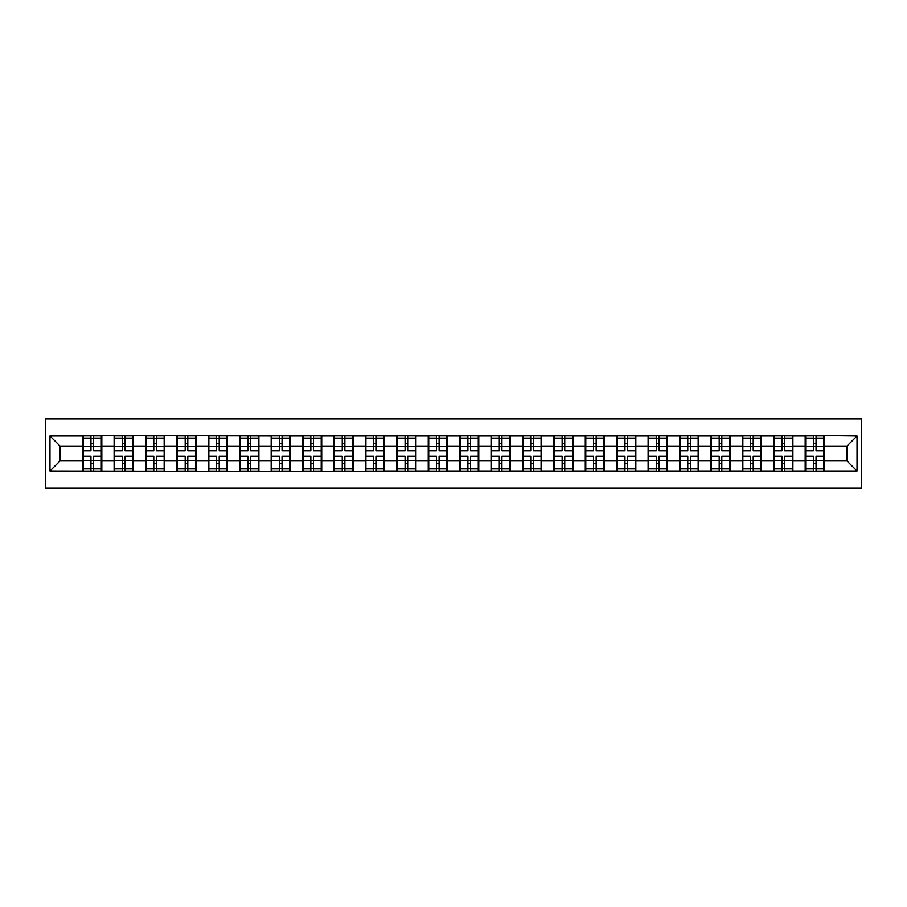 <?xml version="1.0" encoding="UTF-8"?>
<svg xmlns="http://www.w3.org/2000/svg" width="907" height="907" viewBox="0 0 907 907"><rect width="100%" height="100%" fill="white"/><g stroke="black" fill="none" stroke-linecap="round" stroke-linejoin="round"><path stroke-width="1.36" d="M45.35 488.034L861.65 488.034L861.65 418.966L45.35 418.966L45.35 488.034M846.957 460.949L846.957 446.051L824.293 446.051L824.293 460.949L846.957 460.949L857.024 471.016L857.024 435.984L805.167 435.383L805.167 446.051L792.888 446.051L792.888 460.949L805.167 460.949L805.167 446.051M857.024 471.016L824.293 471.016L824.293 471.617L805.167 471.617L805.167 471.016L792.888 471.016L792.888 471.617L773.762 471.617L773.762 471.016L761.472 471.016L761.472 471.617L742.345 471.617L742.345 471.016L730.067 471.016L730.067 471.617L710.929 471.617L710.929 471.016L698.651 471.016L698.651 471.617L679.524 471.617L679.524 471.016L667.235 471.016L667.235 471.617L648.108 471.617L648.108 471.016L635.83 471.016L635.83 471.617L616.703 471.617L616.703 471.016L604.413 471.016L604.413 471.617L585.287 471.617L585.287 471.016L573.009 471.016L573.009 471.617L553.871 471.617L553.871 471.016L541.592 471.016L541.592 471.617L522.466 471.617L522.466 471.016L510.188 471.016L510.188 471.617L491.05 471.617L491.05 471.016L478.771 471.016L478.771 471.617L459.645 471.617L459.645 471.016L447.355 471.016L447.355 471.617L428.229 471.617L428.229 471.016L415.95 471.016L415.95 471.617L396.812 471.617L396.812 471.016L384.534 471.016L384.534 471.617L49.976 471.016L49.976 435.984L82.707 435.984L82.707 446.051L60.043 446.051L60.043 460.949L82.707 460.949L82.707 446.051M805.167 435.984L792.888 435.984L792.888 435.383L773.762 435.383L773.762 435.984L761.472 435.984L761.472 435.383L742.345 435.383L742.345 435.984L730.067 435.984L730.067 435.383L710.929 435.383L710.929 435.984L698.651 435.984L698.651 435.383L679.524 435.383L679.524 435.984L667.235 435.984L667.235 435.383L648.108 435.383L648.108 435.984L635.83 435.984L635.83 435.383L616.703 435.383L616.703 435.984L604.413 435.984L604.413 435.383L585.287 435.383L585.287 435.984L573.009 435.984L573.009 435.383L553.871 435.383L553.871 435.984L541.592 435.984L541.592 435.383L522.466 435.383L522.466 435.984L510.188 435.984L510.188 435.383L491.05 435.383L491.05 435.984L478.771 435.984L478.771 435.383L459.645 435.383L459.645 435.984L447.355 435.984L447.355 435.383L428.229 435.383L428.229 435.984L415.95 435.984L415.95 435.383L396.812 435.383L396.812 435.984L384.534 435.984L384.534 435.383L365.408 435.383L365.408 435.984L353.129 435.984L353.129 435.383L333.991 435.383L333.991 435.984L321.713 435.984L321.713 435.383L302.587 435.383L302.587 435.984L290.297 435.984L290.297 435.383L271.17 435.383L271.17 435.984L82.707 435.383L82.707 435.984M805.167 460.949L805.167 471.016M792.888 460.949L792.888 471.016M792.888 435.984L792.888 446.051M761.472 460.949L773.762 460.949L773.762 446.051L761.472 446.051L761.472 471.016M773.762 460.949L773.762 471.016M773.762 435.984L773.762 446.051M761.472 435.984L761.472 446.051M730.067 460.949L742.345 460.949L742.345 446.051L730.067 446.051L730.067 471.016M742.345 460.949L742.345 471.016M742.345 435.984L742.345 446.051M730.067 435.984L730.067 446.051M698.651 460.949L710.929 460.949L710.929 446.051L698.651 446.051L698.651 471.016M710.929 460.949L710.929 471.016M710.929 435.984L710.929 446.051M698.651 435.984L698.651 446.051M667.235 460.949L679.524 460.949L679.524 446.051L667.235 446.051L667.235 471.016M679.524 460.949L679.524 471.016M679.524 435.984L679.524 446.051M667.235 435.984L667.235 446.051M635.83 460.949L648.108 460.949L648.108 446.051L635.83 446.051L635.83 471.016M648.108 460.949L648.108 471.016M648.108 435.984L648.108 446.051M635.83 435.984L635.83 446.051M604.413 460.949L616.703 460.949L616.703 446.051L604.413 446.051L604.413 471.016M616.703 460.949L616.703 471.016M616.703 435.984L616.703 446.051M604.413 435.984L604.413 446.051M573.009 460.949L585.287 460.949L585.287 446.051L573.009 446.051L573.009 471.016M585.287 460.949L585.287 471.016M585.287 435.984L585.287 446.051M573.009 435.984L573.009 446.051M541.592 460.949L553.871 460.949L553.871 446.051L541.592 446.051L541.592 471.016M553.871 460.949L553.871 471.016M553.871 435.984L553.871 446.051M541.592 435.984L541.592 446.051M510.188 460.949L522.466 460.949L522.466 446.051L510.188 446.051L510.188 471.016M522.466 460.949L522.466 471.016M522.466 435.984L522.466 446.051M510.188 435.984L510.188 446.051M478.771 460.949L491.05 460.949L491.05 446.051L478.771 446.051L478.771 471.016M491.05 460.949L491.05 471.016M491.05 435.984L491.05 446.051M478.771 435.984L478.771 446.051M447.355 460.949L459.645 460.949L459.645 446.051L447.355 446.051L447.355 471.016M459.645 460.949L459.645 471.016M459.645 435.984L459.645 446.051M447.355 435.984L447.355 446.051M415.95 460.949L428.229 460.949L428.229 446.051L415.95 446.051L415.95 471.016M428.229 460.949L428.229 471.016M428.229 435.984L428.229 446.051M415.95 435.984L415.95 446.051M384.534 460.949L396.812 460.949L396.812 446.051L384.534 446.051L384.534 471.016M396.812 460.949L396.812 471.016M396.812 435.984L396.812 446.051M384.534 435.984L384.534 446.051M353.129 460.949L365.408 460.949L365.408 446.051L353.129 446.051L353.129 471.016M365.408 460.949L365.408 471.016M365.408 435.984L365.408 446.051M353.129 435.984L353.129 446.051M321.713 460.949L333.991 460.949L333.991 446.051L321.713 446.051L321.713 471.016M333.991 460.949L333.991 471.016M333.991 435.984L333.991 446.051M321.713 435.984L321.713 446.051M290.297 460.949L302.587 460.949L302.587 446.051L290.297 446.051L290.297 471.016M302.587 460.949L302.587 471.016M302.587 435.984L302.587 446.051M290.297 435.984L290.297 446.051M258.892 460.949L271.17 460.949L271.17 446.051L258.892 446.051L258.892 471.016M271.17 460.949L271.17 471.016M271.17 435.984L271.17 446.051M258.892 435.984L258.892 446.051M227.476 460.949L239.765 460.949L239.765 446.051L227.476 446.051L227.476 471.016M239.765 460.949L239.765 471.016M239.765 435.984L239.765 446.051M227.476 435.984L227.476 446.051M196.071 460.949L208.349 460.949L208.349 446.051L196.071 446.051L196.071 471.016M208.349 460.949L208.349 471.016M208.349 435.984L208.349 446.051M196.071 435.984L196.071 446.051M164.655 460.949L176.933 460.949L176.933 446.051L164.655 446.051L164.655 471.016M176.933 460.949L176.933 471.016M176.933 435.984L176.933 446.051M164.655 435.984L164.655 446.051M133.238 460.949L145.528 460.949L145.528 446.051L133.238 446.051L133.238 471.016M145.528 460.949L145.528 471.016M145.528 435.984L145.528 446.051M133.238 435.984L133.238 446.051M101.833 460.949L114.112 460.949L114.112 446.051L101.833 446.051L101.833 471.016M114.112 460.949L114.112 471.016M114.112 435.984L114.112 446.051M101.833 435.984L101.833 446.051M82.707 460.949L82.707 471.016M60.043 460.949L49.976 471.016M49.976 435.984L60.043 446.051M824.293 460.949L824.293 471.016M824.293 435.984L824.293 446.051M857.024 435.984L846.957 446.051M83.206 446.357L90.961 446.357L90.961 435.882L83.206 435.882L83.206 456.221L90.961 456.221L90.961 460.643L93.58 460.62L93.58 456.221L101.323 456.221L101.323 435.882L93.58 435.882L93.58 438.092L101.323 438.092M90.961 443.444L93.58 443.444M93.58 438.398L90.961 438.398M83.206 450.779L90.961 450.779L90.961 446.357L93.58 446.38L93.58 450.779L101.323 450.779M83.206 438.092L90.961 438.092M90.961 468.602L93.58 468.602M90.961 463.556L93.58 463.556M83.206 471.118L90.961 471.118L90.961 468.908L83.206 468.908L83.206 471.118M83.206 456.221L83.206 460.643L90.961 460.643L90.961 468.908M83.206 460.643L83.206 468.908M101.323 456.221L101.323 471.118L93.58 471.118L93.58 468.908L101.323 468.908M101.323 460.643L93.58 460.643L93.58 468.908M101.323 446.357L93.58 446.357L93.58 438.092M114.622 446.357L122.366 446.357L122.366 435.882L114.622 435.882L114.622 456.221L122.366 456.221L122.366 460.643L124.985 460.62L124.985 456.221L132.739 456.221L132.739 435.882L124.985 435.882L124.985 438.092L132.739 438.092M122.366 443.444L124.985 443.444M124.985 438.398L122.366 438.398M114.622 450.779L122.366 450.779L122.366 446.357L124.985 446.38L124.985 450.779L132.739 450.779M114.622 438.092L122.366 438.092M122.366 468.602L124.985 468.602M122.366 463.556L124.985 463.556M114.622 471.118L122.366 471.118L122.366 468.908L114.622 468.908L114.622 471.118M114.622 456.221L114.622 460.643L122.366 460.643L122.366 468.908M114.622 460.643L114.622 468.908M132.739 456.221L132.739 471.118L124.985 471.118L124.985 468.908L132.739 468.908M132.739 460.643L124.985 460.643L124.985 468.908M132.739 446.357L124.985 446.357L124.985 438.092M146.027 446.357L153.782 446.357L153.782 435.882L146.027 435.882L146.027 456.221L153.782 456.221L153.782 460.643L156.401 460.62L156.401 456.221L164.156 456.221L164.156 435.882L156.401 435.882L156.401 438.092L164.156 438.092M153.782 443.444L156.401 443.444M156.401 438.398L153.782 438.398M146.027 450.779L153.782 450.779L153.782 446.357L156.401 446.38L156.401 450.779L164.156 450.779M146.027 438.092L153.782 438.092M153.782 468.602L156.401 468.602M153.782 463.556L156.401 463.556M146.027 471.118L153.782 471.118L153.782 468.908L146.027 468.908L146.027 471.118M146.027 456.221L146.027 460.643L153.782 460.643L153.782 468.908M146.027 460.643L146.027 468.908M164.156 456.221L164.156 471.118L156.401 471.118L156.401 468.908L164.156 468.908M164.156 460.643L156.401 460.643L156.401 468.908M164.156 446.357L156.401 446.357L156.401 438.092M177.443 446.357L185.187 446.357L185.187 435.882L177.443 435.882L177.443 456.221L185.187 456.221L185.187 460.643L187.806 460.62L187.806 456.221L195.561 456.221L195.561 435.882L187.806 435.882L187.806 438.092L195.561 438.092M185.187 443.444L187.806 443.444M187.806 438.398L185.187 438.398M177.443 450.779L185.187 450.779L185.187 446.357L187.806 446.38L187.806 450.779L195.561 450.779M177.443 438.092L185.187 438.092M185.187 468.602L187.806 468.602M185.187 463.556L187.806 463.556M177.443 471.118L185.187 471.118L185.187 468.908L177.443 468.908L177.443 471.118M177.443 456.221L177.443 460.643L185.187 460.643L185.187 468.908M177.443 460.643L177.443 468.908M195.561 456.221L195.561 471.118L187.806 471.118L187.806 468.908L195.561 468.908M195.561 460.643L187.806 460.643L187.806 468.908M195.561 446.357L187.806 446.357L187.806 438.092M208.848 446.357L216.603 446.357L216.603 435.882L208.848 435.882L208.848 456.221L216.603 456.221L216.603 460.643L219.222 460.62L219.222 456.221L226.977 456.221L226.977 435.882L219.222 435.882L219.222 438.092L226.977 438.092M216.603 443.444L219.222 443.444M219.222 438.398L216.603 438.398M208.848 450.779L216.603 450.779L216.603 446.357L219.222 446.38L219.222 450.779L226.977 450.779M208.848 438.092L216.603 438.092M216.603 468.602L219.222 468.602M216.603 463.556L219.222 463.556M208.848 471.118L216.603 471.118L216.603 468.908L208.848 468.908L208.848 471.118M208.848 456.221L208.848 460.643L216.603 460.643L216.603 468.908M208.848 460.643L208.848 468.908M226.977 456.221L226.977 471.118L219.222 471.118L219.222 468.908L226.977 468.908M226.977 460.643L219.222 460.643L219.222 468.908M226.977 446.357L219.222 446.357L219.222 438.092M240.264 446.357L248.019 446.357L248.019 435.882L240.264 435.882L240.264 456.221L248.019 456.221L248.019 460.643L250.638 460.62L250.638 456.221L258.382 456.221L258.382 435.882L250.638 435.882L250.638 438.092L258.382 438.092M248.019 443.444L250.638 443.444M250.638 438.398L248.019 438.398M240.264 450.779L248.019 450.779L248.019 446.357L250.638 446.38L250.638 450.779L258.382 450.779M240.264 438.092L248.019 438.092M248.019 468.602L250.638 468.602M248.019 463.556L250.638 463.556M240.264 471.118L248.019 471.118L248.019 468.908L240.264 468.908L240.264 471.118M240.264 456.221L240.264 460.643L248.019 460.643L248.019 468.908M240.264 460.643L240.264 468.908M258.382 456.221L258.382 471.118L250.638 471.118L250.638 468.908L258.382 468.908M258.382 460.643L250.638 460.643L250.638 468.908M258.382 446.357L250.638 446.357L250.638 438.092M271.681 446.357L279.424 446.357L279.424 435.882L271.681 435.882L271.681 456.221L279.424 456.221L279.424 460.643L282.043 460.62L282.043 456.221L289.798 456.221L289.798 435.882L282.043 435.882L282.043 438.092L289.798 438.092M279.424 443.444L282.043 443.444M282.043 438.398L279.424 438.398M271.681 450.779L279.424 450.779L279.424 446.357L282.043 446.38L282.043 450.779L289.798 450.779M271.681 438.092L279.424 438.092M279.424 468.602L282.043 468.602M279.424 463.556L282.043 463.556M271.681 471.118L279.424 471.118L279.424 468.908L271.681 468.908L271.681 471.118M271.681 456.221L271.681 460.643L279.424 460.643L279.424 468.908M271.681 460.643L271.681 468.908M289.798 456.221L289.798 471.118L282.043 471.118L282.043 468.908L289.798 468.908M289.798 460.643L282.043 460.643L282.043 468.908M289.798 446.357L282.043 446.357L282.043 438.092M303.085 446.357L310.84 446.357L310.84 435.882L303.085 435.882L303.085 456.221L310.84 456.221L310.84 460.643L313.459 460.62L313.459 456.221L321.214 456.221L321.214 435.882L313.459 435.882L313.459 438.092L321.214 438.092M310.84 443.444L313.459 443.444M313.459 438.398L310.84 438.398M303.085 450.779L310.84 450.779L310.84 446.357L313.459 446.38L313.459 450.779L321.214 450.779M303.085 438.092L310.84 438.092M310.84 468.602L313.459 468.602M310.84 463.556L313.459 463.556M303.085 471.118L310.84 471.118L310.84 468.908L303.085 468.908L303.085 471.118M303.085 456.221L303.085 460.643L310.84 460.643L310.84 468.908M303.085 460.643L303.085 468.908M321.214 456.221L321.214 471.118L313.459 471.118L313.459 468.908L321.214 468.908M321.214 460.643L313.459 460.643L313.459 468.908M321.214 446.357L313.459 446.357L313.459 438.092M334.502 446.357L342.245 446.357L342.245 435.882L334.502 435.882L334.502 456.221L342.245 456.221L342.245 460.643L344.864 460.62L344.864 456.221L352.619 456.221L352.619 435.882L344.864 435.882L344.864 438.092L352.619 438.092M342.245 443.444L344.864 443.444M344.864 438.398L342.245 438.398M334.502 450.779L342.245 450.779L342.245 446.357L344.864 446.38L344.864 450.779L352.619 450.779M334.502 438.092L342.245 438.092M342.245 468.602L344.864 468.602M342.245 463.556L344.864 463.556M334.502 471.118L342.245 471.118L342.245 468.908L334.502 468.908L334.502 471.118M334.502 456.221L334.502 460.643L342.245 460.643L342.245 468.908M334.502 460.643L334.502 468.908M352.619 456.221L352.619 471.118L344.864 471.118L344.864 468.908L352.619 468.908M352.619 460.643L344.864 460.643L344.864 468.908M352.619 446.357L344.864 446.357L344.864 438.092M365.906 446.357L373.661 446.357L373.661 435.882L365.906 435.882L365.906 456.221L373.661 456.221L373.661 460.643L376.28 460.62L376.28 456.221L384.035 456.221L384.035 435.882L376.28 435.882L376.28 438.092L384.035 438.092M373.661 443.444L376.28 443.444M376.28 438.398L373.661 438.398M365.906 450.779L373.661 450.779L373.661 446.357L376.28 446.38L376.28 450.779L384.035 450.779M365.906 438.092L373.661 438.092M373.661 468.602L376.28 468.602M373.661 463.556L376.28 463.556M365.906 471.118L373.661 471.118L373.661 468.908L365.906 468.908L365.906 471.118M365.906 456.221L365.906 460.643L373.661 460.643L373.661 468.908M365.906 460.643L365.906 468.908M384.035 456.221L384.035 471.118L376.28 471.118L376.28 468.908L384.035 468.908M384.035 460.643L376.28 460.643L376.28 468.908M384.035 446.357L376.28 446.357L376.28 438.092M397.323 446.357L405.078 446.357L405.078 435.882L397.323 435.882L397.323 456.221L405.078 456.221L405.078 460.643L407.697 460.62L407.697 456.221L415.44 456.221L415.44 435.882L407.697 435.882L407.697 438.092L415.44 438.092M405.078 443.444L407.697 443.444M407.697 438.398L405.078 438.398M397.323 450.779L405.078 450.779L405.078 446.357L407.697 446.38L407.697 450.779L415.44 450.779M397.323 438.092L405.078 438.092M405.078 468.602L407.697 468.602M405.078 463.556L407.697 463.556M397.323 471.118L405.078 471.118L405.078 468.908L397.323 468.908L397.323 471.118M397.323 456.221L397.323 460.643L405.078 460.643L405.078 468.908M397.323 460.643L397.323 468.908M415.44 456.221L415.44 471.118L407.697 471.118L407.697 468.908L415.44 468.908M415.44 460.643L407.697 460.643L407.697 468.908M415.44 446.357L407.697 446.357L407.697 438.092M428.728 446.357L436.482 446.357L436.482 435.882L428.728 435.882L428.728 456.221L436.482 456.221L436.482 460.643L439.101 460.62L439.101 456.221L446.856 456.221L446.856 435.882L439.101 435.882L439.101 438.092L446.856 438.092M436.482 443.444L439.101 443.444M439.101 438.398L436.482 438.398M428.728 450.779L436.482 450.779L436.482 446.357L439.101 446.38L439.101 450.779L446.856 450.779M428.728 438.092L436.482 438.092M436.482 468.602L439.101 468.602M436.482 463.556L439.101 463.556M428.728 471.118L436.482 471.118L436.482 468.908L428.728 468.908L428.728 471.118M428.728 456.221L428.728 460.643L436.482 460.643L436.482 468.908M428.728 460.643L428.728 468.908M446.856 456.221L446.856 471.118L439.101 471.118L439.101 468.908L446.856 468.908M446.856 460.643L439.101 460.643L439.101 468.908M446.856 446.357L439.101 446.357L439.101 438.092M460.144 446.357L467.899 446.357L467.899 435.882L460.144 435.882L460.144 456.221L467.899 456.221L467.899 460.643L470.518 460.62L470.518 456.221L478.272 456.221L478.272 435.882L470.518 435.882L470.518 438.092L478.272 438.092M467.899 443.444L470.518 443.444M470.518 438.398L467.899 438.398M460.144 450.779L467.899 450.779L467.899 446.357L470.518 446.38L470.518 450.779L478.272 450.779M460.144 438.092L467.899 438.092M467.899 468.602L470.518 468.602M467.899 463.556L470.518 463.556M460.144 471.118L467.899 471.118L467.899 468.908L460.144 468.908L460.144 471.118M460.144 456.221L460.144 460.643L467.899 460.643L467.899 468.908M460.144 460.643L460.144 468.908M478.272 456.221L478.272 471.118L470.518 471.118L470.518 468.908L478.272 468.908M478.272 460.643L470.518 460.643L470.518 468.908M478.272 446.357L470.518 446.357L470.518 438.092M491.56 446.357L499.303 446.357L499.303 435.882L491.56 435.882L491.56 456.221L499.303 456.221L499.303 460.643L501.922 460.62L501.922 456.221L509.677 456.221L509.677 435.882L501.922 435.882L501.922 438.092L509.677 438.092M499.303 443.444L501.922 443.444M501.922 438.398L499.303 438.398M491.56 450.779L499.303 450.779L499.303 446.357L501.922 446.38L501.922 450.779L509.677 450.779M491.56 438.092L499.303 438.092M499.303 468.602L501.922 468.602M499.303 463.556L501.922 463.556M491.56 471.118L499.303 471.118L499.303 468.908L491.56 468.908L491.56 471.118M491.56 456.221L491.56 460.643L499.303 460.643L499.303 468.908M491.56 460.643L491.56 468.908M509.677 456.221L509.677 471.118L501.922 471.118L501.922 468.908L509.677 468.908M509.677 460.643L501.922 460.643L501.922 468.908M509.677 446.357L501.922 446.357L501.922 438.092M522.965 446.357L530.72 446.357L530.72 435.882L522.965 435.882L522.965 456.221L530.72 456.221L530.72 460.643L533.339 460.62L533.339 456.221L541.094 456.221L541.094 435.882L533.339 435.882L533.339 438.092L541.094 438.092M530.72 443.444L533.339 443.444M533.339 438.398L530.72 438.398M522.965 450.779L530.72 450.779L530.72 446.357L533.339 446.38L533.339 450.779L541.094 450.779M522.965 438.092L530.72 438.092M530.72 468.602L533.339 468.602M530.72 463.556L533.339 463.556M522.965 471.118L530.72 471.118L530.72 468.908L522.965 468.908L522.965 471.118M522.965 456.221L522.965 460.643L530.72 460.643L530.72 468.908M522.965 460.643L522.965 468.908M541.094 456.221L541.094 471.118L533.339 471.118L533.339 468.908L541.094 468.908M541.094 460.643L533.339 460.643L533.339 468.908M541.094 446.357L533.339 446.357L533.339 438.092M554.381 446.357L562.136 446.357L562.136 435.882L554.381 435.882L554.381 456.221L562.136 456.221L562.136 460.643L564.755 460.62L564.755 456.221L572.498 456.221L572.498 435.882L564.755 435.882L564.755 438.092L572.498 438.092M562.136 443.444L564.755 443.444M564.755 438.398L562.136 438.398M554.381 450.779L562.136 450.779L562.136 446.357L564.755 446.38L564.755 450.779L572.498 450.779M554.381 438.092L562.136 438.092M562.136 468.602L564.755 468.602M562.136 463.556L564.755 463.556M554.381 471.118L562.136 471.118L562.136 468.908L554.381 468.908L554.381 471.118M554.381 456.221L554.381 460.643L562.136 460.643L562.136 468.908M554.381 460.643L554.381 468.908M572.498 456.221L572.498 471.118L564.755 471.118L564.755 468.908L572.498 468.908M572.498 460.643L564.755 460.643L564.755 468.908M572.498 446.357L564.755 446.357L564.755 438.092M585.786 446.357L593.541 446.357L593.541 435.882L585.786 435.882L585.786 456.221L593.541 456.221L593.541 460.643L596.16 460.62L596.16 456.221L603.915 456.221L603.915 435.882L596.16 435.882L596.16 438.092L603.915 438.092M593.541 443.444L596.16 443.444M596.16 438.398L593.541 438.398M585.786 450.779L593.541 450.779L593.541 446.357L596.16 446.38L596.16 450.779L603.915 450.779M585.786 438.092L593.541 438.092M593.541 468.602L596.16 468.602M593.541 463.556L596.16 463.556M585.786 471.118L593.541 471.118L593.541 468.908L585.786 468.908L585.786 471.118M585.786 456.221L585.786 460.643L593.541 460.643L593.541 468.908M585.786 460.643L585.786 468.908M603.915 456.221L603.915 471.118L596.16 471.118L596.16 468.908L603.915 468.908M603.915 460.643L596.16 460.643L596.16 468.908M603.915 446.357L596.16 446.357L596.16 438.092M617.202 446.357L624.957 446.357L624.957 435.882L617.202 435.882L617.202 456.221L624.957 456.221L624.957 460.643L627.576 460.62L627.576 456.221L635.319 456.221L635.319 435.882L627.576 435.882L627.576 438.092L635.319 438.092M624.957 443.444L627.576 443.444M627.576 438.398L624.957 438.398M617.202 450.779L624.957 450.779L624.957 446.357L627.576 446.38L627.576 450.779L635.319 450.779M617.202 438.092L624.957 438.092M624.957 468.602L627.576 468.602M624.957 463.556L627.576 463.556M617.202 471.118L624.957 471.118L624.957 468.908L617.202 468.908L617.202 471.118M617.202 456.221L617.202 460.643L624.957 460.643L624.957 468.908M617.202 460.643L617.202 468.908M635.319 456.221L635.319 471.118L627.576 471.118L627.576 468.908L635.319 468.908M635.319 460.643L627.576 460.643L627.576 468.908M635.319 446.357L627.576 446.357L627.576 438.092M648.618 446.357L656.362 446.357L656.362 435.882L648.618 435.882L648.618 456.221L656.362 456.221L656.362 460.643L658.981 460.62L658.981 456.221L666.736 456.221L666.736 435.882L658.981 435.882L658.981 438.092L666.736 438.092M656.362 443.444L658.981 443.444M658.981 438.398L656.362 438.398M648.618 450.779L656.362 450.779L656.362 446.357L658.981 446.38L658.981 450.779L666.736 450.779M648.618 438.092L656.362 438.092M656.362 468.602L658.981 468.602M656.362 463.556L658.981 463.556M648.618 471.118L656.362 471.118L656.362 468.908L648.618 468.908L648.618 471.118M648.618 456.221L648.618 460.643L656.362 460.643L656.362 468.908M648.618 460.643L648.618 468.908M666.736 456.221L666.736 471.118L658.981 471.118L658.981 468.908L666.736 468.908M666.736 460.643L658.981 460.643L658.981 468.908M666.736 446.357L658.981 446.357L658.981 438.092M680.023 446.357L687.778 446.357L687.778 435.882L680.023 435.882L680.023 456.221L687.778 456.221L687.778 460.643L690.397 460.62L690.397 456.221L698.152 456.221L698.152 435.882L690.397 435.882L690.397 438.092L698.152 438.092M687.778 443.444L690.397 443.444M690.397 438.398L687.778 438.398M680.023 450.779L687.778 450.779L687.778 446.357L690.397 446.38L690.397 450.779L698.152 450.779M680.023 438.092L687.778 438.092M687.778 468.602L690.397 468.602M687.778 463.556L690.397 463.556M680.023 471.118L687.778 471.118L687.778 468.908L680.023 468.908L680.023 471.118M680.023 456.221L680.023 460.643L687.778 460.643L687.778 468.908M680.023 460.643L680.023 468.908M698.152 456.221L698.152 471.118L690.397 471.118L690.397 468.908L698.152 468.908M698.152 460.643L690.397 460.643L690.397 468.908M698.152 446.357L690.397 446.357L690.397 438.092M711.439 446.357L719.194 446.357L719.194 435.882L711.439 435.882L711.439 456.221L719.194 456.221L719.194 460.643L721.813 460.62L721.813 456.221L729.557 456.221L729.557 435.882L721.813 435.882L721.813 438.092L729.557 438.092M719.194 443.444L721.813 443.444M721.813 438.398L719.194 438.398M711.439 450.779L719.194 450.779L719.194 446.357L721.813 446.38L721.813 450.779L729.557 450.779M711.439 438.092L719.194 438.092M719.194 468.602L721.813 468.602M719.194 463.556L721.813 463.556M711.439 471.118L719.194 471.118L719.194 468.908L711.439 468.908L711.439 471.118M711.439 456.221L711.439 460.643L719.194 460.643L719.194 468.908M711.439 460.643L711.439 468.908M729.557 456.221L729.557 471.118L721.813 471.118L721.813 468.908L729.557 468.908M729.557 460.643L721.813 460.643L721.813 468.908M729.557 446.357L721.813 446.357L721.813 438.092M742.844 446.357L750.599 446.357L750.599 435.882L742.844 435.882L742.844 456.221L750.599 456.221L750.599 460.643L753.218 460.62L753.218 456.221L760.973 456.221L760.973 435.882L753.218 435.882L753.218 438.092L760.973 438.092M750.599 443.444L753.218 443.444M753.218 438.398L750.599 438.398M742.844 450.779L750.599 450.779L750.599 446.357L753.218 446.38L753.218 450.779L760.973 450.779M742.844 438.092L750.599 438.092M750.599 468.602L753.218 468.602M750.599 463.556L753.218 463.556M742.844 471.118L750.599 471.118L750.599 468.908L742.844 468.908L742.844 471.118M742.844 456.221L742.844 460.643L750.599 460.643L750.599 468.908M742.844 460.643L742.844 468.908M760.973 456.221L760.973 471.118L753.218 471.118L753.218 468.908L760.973 468.908M760.973 460.643L753.218 460.643L753.218 468.908M760.973 446.357L753.218 446.357L753.218 438.092M774.261 446.357L782.015 446.357L782.015 435.882L774.261 435.882L774.261 456.221L782.015 456.221L782.015 460.643L784.634 460.62L784.634 456.221L792.378 456.221L792.378 435.882L784.634 435.882L784.634 438.092L792.378 438.092M782.015 443.444L784.634 443.444M784.634 438.398L782.015 438.398M774.261 450.779L782.015 450.779L782.015 446.357L784.634 446.38L784.634 450.779L792.378 450.779M774.261 438.092L782.015 438.092M782.015 468.602L784.634 468.602M782.015 463.556L784.634 463.556M774.261 471.118L782.015 471.118L782.015 468.908L774.261 468.908L774.261 471.118M774.261 456.221L774.261 460.643L782.015 460.643L782.015 468.908M774.261 460.643L774.261 468.908M792.378 456.221L792.378 471.118L784.634 471.118L784.634 468.908L792.378 468.908M792.378 460.643L784.634 460.643L784.634 468.908M792.378 446.357L784.634 446.357L784.634 438.092M805.677 446.357L813.42 446.357L813.42 435.882L805.677 435.882L805.677 456.221L813.42 456.221L813.42 460.643L816.039 460.62L816.039 456.221L823.794 456.221L823.794 435.882L816.039 435.882L816.039 438.092L823.794 438.092M813.42 443.444L816.039 443.444M816.039 438.398L813.42 438.398M805.677 450.779L813.42 450.779L813.42 446.357L816.039 446.38L816.039 450.779L823.794 450.779M805.677 438.092L813.42 438.092M813.42 468.602L816.039 468.602M813.42 463.556L816.039 463.556M805.677 471.118L813.42 471.118L813.42 468.908L805.677 468.908L805.677 471.118M805.677 456.221L805.677 460.643L813.42 460.643L813.42 468.908M805.677 460.643L805.677 468.908M823.794 456.221L823.794 471.118L816.039 471.118L816.039 468.908L823.794 468.908M823.794 460.643L816.039 460.643L816.039 468.908M823.794 446.357L816.039 446.357L816.039 438.092"/></g></svg>
